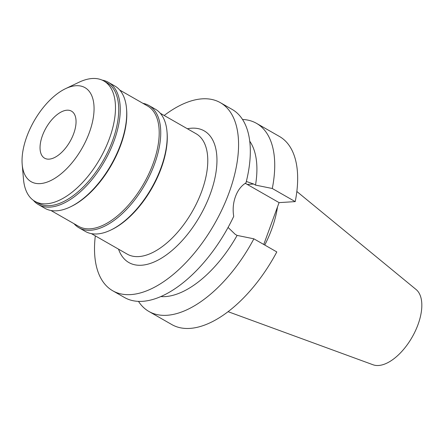 <?xml version="1.0" encoding="UTF-8"?>
<svg xmlns="http://www.w3.org/2000/svg" width="444" height="444" viewBox="0 0 444 444"><rect width="100%" height="100%" fill="white"/><g stroke="black" fill="none" stroke-linecap="round" stroke-linejoin="round"><path stroke-width="0.67" d="M49.09 159.146A27.09 13.792 -60.2 0 0 72.022 137.651A27.09 13.792 -60.2 0 0 71.495 111.155A27.09 13.792 -60.2 0 0 67.005 110.201A27.09 13.792 -60.2 0 0 44.073 131.696A27.09 13.792 -60.2 0 0 44.6 158.186A27.09 13.792 -60.2 0 0 49.09 159.146M75.957 85.725A54.179 27.578 119.8 0 1 89.283 132.734A54.179 27.578 119.8 0 1 40.138 183.616A54.179 27.578 119.8 0 1 22.2 164.496A54.179 27.578 119.8 0 1 65.579 88.65A54.179 27.578 119.8 0 1 75.957 85.725M65.579 88.65L79.021 82.245A69.347 35.304 119.8 0 1 92.308 78.505A69.347 35.304 119.8 0 1 103.813 80.958A69.347 35.304 119.8 0 1 105.161 148.773A69.347 35.304 119.8 0 1 46.454 203.802A69.347 35.304 119.8 0 1 34.954 201.354A69.347 35.304 119.8 0 1 23.499 179.332L22.2 164.496M34.954 201.354L38.19 203.208A69.347 35.304 -60.2 0 0 49.695 205.655A69.347 35.304 -60.2 0 0 108.403 150.627A69.347 35.304 -60.2 0 0 107.048 82.806L103.813 80.958M102.131 80.109A70.43 35.853 119.8 0 1 108.397 82.329A70.43 35.853 119.8 0 1 109.768 151.21A70.43 35.853 119.8 0 1 50.144 207.098A70.43 35.853 119.8 0 1 38.462 204.606A70.43 35.853 119.8 0 1 33.372 200.338M38.462 204.606L44.938 208.314A70.43 35.853 -60.2 0 0 56.621 210.8A70.43 35.853 -60.2 0 0 70.119 207.004A70.43 35.853 -60.2 0 0 126.507 108.397A70.43 35.853 -60.2 0 0 114.874 86.036L108.397 82.329M126.507 108.397L126.601 109.457A69.347 35.304 119.8 0 1 71.079 206.543L70.119 207.004M50.916 210.484L78.671 226.357A69.347 35.304 -60.2 0 0 90.176 228.81A69.347 35.304 -60.2 0 0 148.879 173.782A69.347 35.304 -60.2 0 0 147.53 105.961L119.775 90.088M142.901 103.313A70.43 35.853 119.8 0 1 148.879 105.483A70.43 35.853 119.8 0 1 150.25 174.364A70.43 35.853 119.8 0 1 90.626 230.247A70.43 35.853 119.8 0 1 78.943 227.761A70.43 35.853 119.8 0 1 74.043 223.709M78.943 227.761L85.42 231.463A70.43 35.853 -60.2 0 0 97.103 233.955A70.43 35.853 -60.2 0 0 110.595 230.153A70.43 35.853 -60.2 0 0 166.988 131.552A70.43 35.853 -60.2 0 0 155.356 109.185L148.879 105.483M166.988 131.552L167.083 132.612A69.347 35.304 119.8 0 1 111.555 229.698L110.595 230.153M91.397 233.633L127.25 254.14A69.347 35.304 -60.2 0 0 138.75 256.588A69.347 35.304 -60.2 0 0 197.458 201.559A69.347 35.304 -60.2 0 0 196.109 133.744L160.256 113.237M118.531 249.151A75.852 38.611 -60.2 0 0 141.458 265.24A75.852 38.611 -60.2 0 0 210.267 194.006A75.852 38.611 -60.2 0 0 191.614 128.199A75.852 38.611 -60.2 0 0 187.39 128.754M164.175 115.479A108.358 55.156 119.8 0 1 202.359 98.829A108.358 55.156 119.8 0 1 220.329 102.658A108.358 55.156 119.8 0 1 222.438 208.625A108.358 55.156 119.8 0 1 130.714 294.605A108.358 55.156 119.8 0 1 112.743 290.781A108.358 55.156 119.8 0 1 95.316 235.875M112.743 290.781L124.503 297.502A108.358 55.156 -60.2 0 0 142.474 301.332A108.358 55.156 -60.2 0 0 233.722 216.378C232.595 209.49 233.183 202.88 235.487 196.548C237.801 190.265 241.297 185.709 245.982 182.873A108.358 55.156 -60.2 0 0 232.09 109.385L220.329 102.658M249.717 141.175A92.102 46.886 -60.2 0 1 255.516 185.098L253.646 184.027L246.337 181.463M245.166 183.372A27.85 22.733 -93.6 0 1 247.258 184.421L279.076 202.619L295.221 201.615A108.358 55.156 -60.2 0 0 279.431 136.458L256.499 123.343A108.358 55.156 119.8 0 1 272.289 188.5L255.516 185.098M228.072 227.439L235.231 234.338L237.107 235.409A92.102 46.886 -60.2 0 1 165.246 296.598A92.102 46.886 -60.2 0 1 160.839 296.581M237.107 235.409L253.874 238.817L276.806 251.931A108.358 55.156 -60.2 0 1 189.816 328.41A108.358 55.156 -60.2 0 1 171.845 324.581L148.912 311.466A108.358 55.156 119.8 0 1 138.484 301.376M263.764 244.466L279.076 202.619M242.518 119.469A108.358 55.156 119.8 0 1 256.499 123.343M295.221 201.615L272.289 188.5M253.874 238.817A108.358 55.156 119.8 0 1 166.883 315.296A108.358 55.156 119.8 0 1 148.912 311.466M264.763 245.038A75.685 38.528 -60.2 0 0 277.5 206.932M228.099 311.682L373.038 364.763A43.518 22.15 -60.2 0 0 378.521 365.495A43.518 22.15 -60.2 0 0 414.546 332.645A43.518 22.15 -60.2 0 0 416.084 289.499L296.842 191.492M253.646 184.027L247.258 184.421"/></g></svg>
